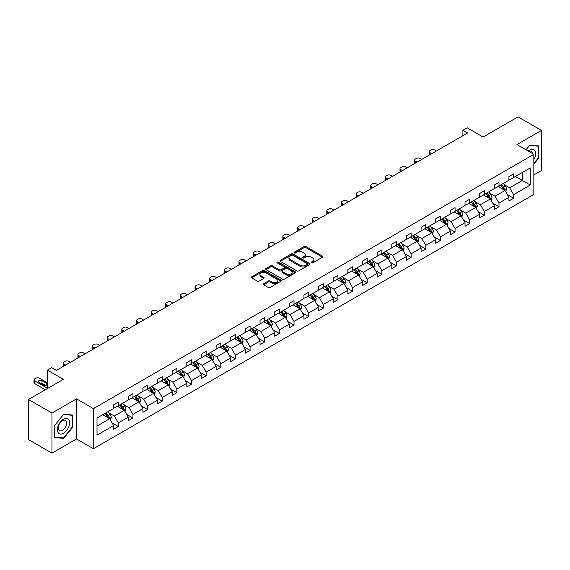<?xml version="1.0" encoding="UTF-8"?>
<svg xmlns="http://www.w3.org/2000/svg" width="570" height="570" viewBox="0 0 570 570"><rect width="100%" height="100%" fill="white"/><g stroke="black" fill="none" stroke-linecap="round" stroke-linejoin="round"><path stroke-width="0.85" d="M311.398 262.856A0.912 0.527 0 0 0 312.688 262.856L322.478 257.205A1.304 0.755 0 0 0 322.855 256.671A1.304 0.755 0 0 0 322.478 256.137L305.898 246.568A1.304 0.755 0 0 0 304.052 246.568L294.262 252.218A0.912 0.527 0 0 0 293.999 252.588A0.912 0.527 0 0 0 294.262 252.959A0.912 0.527 0 0 0 295.552 252.959L296.82 252.232A4.168 2.408 0 0 1 302.72 252.232L304.095 253.03A4.168 2.408 0 0 1 305.32 254.726A4.168 2.408 0 0 1 304.095 256.429L302.834 257.163A0.912 0.527 0 0 0 302.563 257.533A0.912 0.527 0 0 0 302.834 257.911A0.912 0.527 0 0 0 304.123 257.911L305.385 257.177A4.168 2.408 0 0 1 311.284 257.177L312.666 257.975A4.168 2.408 0 0 1 313.885 259.678A4.168 2.408 0 0 1 312.666 261.381L311.398 262.107A0.912 0.527 0 0 0 311.135 262.478A0.912 0.527 0 0 0 311.398 262.856L311.398 262.107M533.848 174.926L541.5 170.508L541.5 130.409L518.037 116.864L483.125 137.021L467.172 127.808L462.897 130.274L462.897 135.689M51.963 453.136L76.508 438.971L76.508 398.872L51.963 413.043L51.963 453.136L28.5 439.591L28.5 399.492L63.413 379.335L47.46 370.122L47.46 388.548M51.963 413.043L28.5 399.492M263.611 283.689A1.304 0.755 0 0 0 263.226 284.223A1.304 0.755 0 0 0 263.611 284.751L268.263 287.437A1.304 0.755 0 0 0 270.102 287.437L280.974 281.16A1.304 0.755 0 0 0 281.359 280.632A1.304 0.755 0 0 0 280.974 280.098L264.394 270.529A1.304 0.755 0 0 0 262.549 270.529L251.684 276.799A1.304 0.755 0 0 0 251.299 277.334A1.304 0.755 0 0 0 251.684 277.868L257.298 281.11A1.304 0.755 0 0 0 259.143 281.11L263.796 278.424A1.304 0.755 0 0 0 264.174 277.889A1.304 0.755 0 0 0 263.796 277.362L261.01 275.752A3.484 2.009 0 0 1 259.984 274.327A3.484 2.009 0 0 1 262.136 272.467A3.484 2.009 0 0 1 265.934 272.909L276.856 279.207A3.484 2.009 0 0 1 277.875 280.632A3.484 2.009 0 0 1 275.723 282.492A3.484 2.009 0 0 1 271.926 282.057L270.102 281.003A1.304 0.755 0 0 0 268.263 281.003L263.611 283.689L263.611 284.751L268.263 282.086L268.263 281.003M47.46 370.122L51.727 367.657L56.423 370.372L467.592 132.981L462.897 130.274M76.508 398.872L93.402 408.626L533.848 154.335L533.848 194.427L93.402 448.718L93.402 408.626M541.5 130.409L516.954 144.581L533.848 154.335M296.913 270.9A1.304 0.755 0 0 0 298.758 270.9L309.624 264.623A1.304 0.755 0 0 0 310.009 264.088A1.304 0.755 0 0 0 309.624 263.561L293.044 253.985A1.304 0.755 0 0 0 291.199 253.985L280.333 260.262A1.304 0.755 0 0 0 279.948 260.789A1.304 0.755 0 0 0 280.333 261.324L296.913 270.9M277.519 263.048A0.912 0.527 0 0 1 278.445 263.176L295.281 272.902L284.43 279.172A1.304 0.755 0 0 1 282.585 279.172L266.005 269.596L270.657 266.931L270.657 265.848L266.005 268.534A1.304 0.755 0 0 0 265.627 269.061A1.304 0.755 0 0 0 266.005 269.596L266.005 268.534M270.657 266.931A1.304 0.755 0 0 1 272.503 266.931L272.503 265.848A1.304 0.755 0 0 0 270.657 265.848M272.503 265.848L279.222 269.731A1.304 0.755 0 0 0 281.067 269.731L284.152 267.943A1.304 0.755 0 0 0 284.537 267.416A1.304 0.755 0 0 0 284.152 266.881L277.155 262.841A0.912 0.527 0 0 1 276.885 262.471A0.912 0.527 0 0 1 277.447 261.979A0.912 0.527 0 0 1 278.445 262.093L295.303 271.826A1.304 0.755 0 0 1 295.68 272.36A1.304 0.755 0 0 1 295.303 272.895L295.303 271.826M97.014 418.024L113.622 408.434L113.622 404.807L118.318 402.092L118.318 405.726L128.264 399.983L128.264 396.349L132.96 393.642L132.96 397.276L142.906 391.526L142.906 387.899L147.602 385.192L147.602 388.818L157.548 383.076L157.548 379.442L162.243 376.734L162.243 380.368L172.19 374.625L172.19 370.992L176.878 368.284L176.878 371.911L186.832 366.168L186.832 362.541L191.52 359.827L191.52 363.461L201.474 357.718L201.474 354.084L206.162 351.377L206.162 355.01L216.115 349.26L216.115 345.634L220.804 342.926L220.804 346.553L230.75 340.81L230.75 337.184L235.446 334.469L235.446 338.103L245.392 332.36L245.392 328.726L250.088 326.019L250.088 329.645L260.034 323.903L260.034 320.276L264.729 317.568L264.729 321.195L274.676 315.452L274.676 311.818L279.371 309.111L279.371 312.745L289.318 307.002L289.318 303.368L294.013 300.661L294.013 304.287L303.96 298.545L303.96 294.918L308.648 292.203L308.648 295.837L318.602 290.094L318.602 286.461L323.29 283.753L323.29 287.387L333.243 281.637L333.243 278.01L337.932 275.303L337.932 278.93L347.878 273.187L347.878 269.56L352.573 266.846L352.573 270.479L362.52 264.737L362.52 261.103L367.215 258.395L367.215 262.022L377.162 256.279L377.162 252.653L381.857 249.945L381.857 253.572L391.804 247.829L391.804 244.195L396.499 241.488L396.499 245.121L406.446 239.379L406.446 235.745L411.141 233.037L411.141 236.664L421.088 230.921L421.088 227.295L425.783 224.58L425.783 228.214L435.729 222.471L435.729 218.837L440.418 216.13L440.418 219.763L450.371 214.014L450.371 210.387L455.059 207.68L455.059 211.306L465.013 205.563L465.013 201.937L469.701 199.222L469.701 202.856L479.648 197.113L479.648 193.479L484.343 190.772L484.343 194.398L494.29 188.656L494.29 185.029L498.985 182.322L498.985 185.948L508.932 180.206L508.932 176.572L513.627 173.864L513.627 177.498L530.235 167.908L530.235 185.029L513.627 194.619L513.627 198.246L508.932 200.961L508.932 197.327L498.985 203.07L498.985 206.703L494.29 209.411L494.29 205.784L484.343 211.527L484.343 215.154L479.648 217.861L479.648 214.235L469.701 219.977L469.701 223.611L465.013 226.319L465.013 222.685L455.059 228.428L455.059 232.061L450.371 234.769L450.371 231.142L440.418 236.885L440.418 240.512L435.729 243.226L435.729 239.592L425.783 245.335L425.783 248.969L421.088 251.676L421.088 248.043L411.141 253.792L411.141 257.419L406.446 260.127L406.446 256.5L396.499 262.243L396.499 265.869L391.804 268.584L391.804 264.95L381.857 270.693L381.857 274.327L377.162 277.034L377.162 273.408L367.215 279.15L367.215 282.777L362.52 285.485L362.52 281.858L352.573 287.601L352.573 291.234L347.878 293.942L347.878 290.308L337.932 296.051L337.932 299.685L333.243 302.392L333.243 298.766L323.29 304.508L323.29 308.135L318.602 310.849L318.602 307.216L308.648 312.959L308.648 316.592L303.96 319.3L303.96 315.666L294.013 321.416L294.013 325.043L289.318 327.75L289.318 324.123L279.371 329.866L279.371 333.493L274.676 336.207L274.676 332.574L264.729 338.316L264.729 341.95L260.034 344.658L260.034 341.031L250.088 346.774L250.088 350.4L245.392 353.108L245.392 349.481L235.446 355.224L235.446 358.858L230.75 361.565L230.75 357.932L220.804 363.674L220.804 367.308L216.115 370.016L216.115 366.389L206.162 372.132L206.162 375.758L201.474 378.473L201.474 374.839L191.52 380.582L191.52 384.216L186.832 386.923L186.832 383.289L176.878 389.039L176.878 392.666L172.19 395.373L172.19 391.747L162.243 397.49L162.243 401.116L157.548 403.831L157.548 400.197L147.602 405.94L147.602 409.574L142.906 412.281L142.906 408.654L132.96 414.397L132.96 418.024L128.264 420.731L128.264 417.105L118.318 422.847L118.318 426.481L113.622 429.189L113.622 425.555L97.014 435.145L97.014 418.024M117.377 406.268L124.324 410.279L114.378 416.022L108.941 412.887M114.378 416.022L118.318 422.847M124.324 410.279L128.264 417.105M113.622 407.564L114.378 407.999L118.318 405.726M132.019 397.817L138.966 401.822L129.02 407.564L123.583 404.429M129.02 407.564L132.96 414.397M138.966 401.822L142.906 408.654M128.264 399.114L129.02 399.549L132.96 397.276M146.661 389.36L153.608 393.371L143.654 399.114L138.225 395.979M143.654 399.114L147.602 405.94M153.608 393.371L157.548 400.197M142.906 390.664L143.654 391.098L147.602 388.818M161.303 380.91L168.25 384.921L158.296 390.664L152.867 387.529M158.296 390.664L162.243 397.49M168.25 384.921L172.19 391.747M157.548 382.206L158.296 382.641L162.243 380.368M175.945 372.452L182.885 376.464L172.938 382.206L167.509 379.071M172.938 382.206L176.878 389.039M182.885 376.464L186.832 383.289M172.19 373.756L172.938 374.191L176.878 371.911M190.587 364.002L197.526 368.013L187.58 373.756L182.151 370.621M187.58 373.756L191.52 380.582M197.526 368.013L201.474 374.839M186.832 365.306L187.58 365.733L191.52 363.461M205.221 355.552L212.168 359.556L202.222 365.306L196.792 362.164M202.222 365.306L206.162 372.132M212.168 359.556L216.115 366.389M201.474 356.849L202.222 357.283L206.162 355.01M219.863 347.094L226.81 351.106L216.864 356.849L211.427 353.714M216.864 356.849L220.804 363.674M226.81 351.106L230.75 357.932M216.115 348.398L216.864 348.833L220.804 346.553M234.505 338.644L241.452 342.656L231.506 348.398L226.069 345.263M231.506 348.398L235.446 355.224M241.452 342.656L245.392 349.481M230.75 339.941L231.506 340.376L235.446 338.103M249.147 330.194L256.094 334.198L246.147 339.941L240.711 336.806M246.147 339.941L250.088 346.774M256.094 334.198L260.034 341.031M245.392 331.491L246.147 331.925L250.088 329.645M263.789 321.737L270.736 325.748L260.789 331.491L255.353 328.356M260.789 331.491L264.729 338.316M270.736 325.748L274.676 332.574M260.034 323.04L260.789 323.475L264.729 321.195M278.431 313.286L285.378 317.298L275.424 323.04L269.995 319.905M275.424 323.04L279.371 329.866M285.378 317.298L289.318 324.123M274.676 314.583L275.424 315.018L279.371 312.745M293.073 304.829L300.019 308.84L290.066 314.583L284.637 311.448M290.066 314.583L294.013 321.416M300.019 308.84L303.96 315.666M289.318 306.133L290.066 306.567L294.013 304.287M307.714 296.379L314.654 300.39L304.708 306.133L299.279 302.998M304.708 306.133L308.648 312.959M314.654 300.39L318.602 307.216M303.96 297.683L304.708 298.11L308.648 295.837M322.356 287.928L329.296 291.933L319.35 297.683L313.92 294.54M319.35 297.683L323.29 304.508M329.296 291.933L333.243 298.766M318.602 289.225L319.35 289.66L323.29 287.387M336.991 279.471L343.938 283.482L333.992 289.225L328.562 286.09M333.992 289.225L337.932 296.051M343.938 283.482L347.878 290.308M333.243 280.775L333.992 281.209L337.932 278.93M351.633 271.021L358.58 275.032L348.633 280.775L343.197 277.64M348.633 280.775L352.573 287.601M358.58 275.032L362.52 281.858M347.878 272.317L348.633 272.752L352.573 270.479M366.275 262.57L373.222 266.575L363.275 272.317L357.839 269.183M363.275 272.317L367.215 279.15M373.222 266.575L377.162 273.408M362.52 263.867L363.275 264.302L367.215 262.022M380.917 254.113L387.864 258.125L377.917 263.867L372.481 260.732M377.917 263.867L381.857 270.693M387.864 258.125L391.804 264.95M377.162 255.417L377.917 255.852L381.857 253.572M395.559 245.663L402.505 249.674L392.552 255.417L387.123 252.282M392.552 255.417L396.499 262.243M402.505 249.674L406.446 256.5M391.804 246.96L392.552 247.394L396.499 245.121M410.201 237.206L417.147 241.217L407.194 246.96L401.764 243.825M407.194 246.96L411.141 253.792M417.147 241.217L421.088 248.043M406.446 238.509L407.194 238.944L411.141 236.664M424.842 228.755L431.789 232.767L421.836 238.509L416.406 235.374M421.836 238.509L425.783 245.335M431.789 232.767L435.729 239.592M421.088 230.059L421.836 230.487L425.783 228.214M439.484 220.305L446.424 224.309L436.478 230.059L431.048 226.917M436.478 230.059L440.418 236.885M446.424 224.309L450.371 231.142M435.729 221.602L436.478 222.036L440.418 219.763M454.126 211.848L461.066 215.859L451.119 221.602L445.69 218.467M451.119 221.602L455.059 228.428M461.066 215.859L465.013 222.685M450.371 213.152L451.119 213.586L455.059 211.306M468.761 203.397L475.708 207.409L465.761 213.152L460.332 210.017M465.761 213.152L469.701 219.977M475.708 207.409L479.648 214.235M465.013 204.694L465.761 205.129L469.701 202.856M483.403 194.947L490.35 198.951L480.403 204.694L474.967 201.559M480.403 204.694L484.343 211.527M490.35 198.951L494.29 205.784M479.648 196.244L480.403 196.679L484.343 194.398M498.045 186.49L504.992 190.501L495.045 196.244L489.609 193.109M495.045 196.244L498.985 203.07M504.992 190.501L508.932 197.327M494.29 187.794L495.045 188.221L498.985 185.948M515.408 176.465L522.355 180.476L509.687 187.794L504.251 184.652M509.687 187.794L513.627 194.619M530.235 185.029L522.355 180.476L522.355 172.453L530.235 167.908M76.508 438.971L93.402 448.718M508.932 179.336L509.687 179.771L513.627 177.498M97.014 426.047L109.682 418.729L102.735 414.718M109.682 418.729L113.622 425.555M507.386 194.648L513.627 198.246M492.744 203.098L498.985 206.703M478.102 211.548L484.343 215.154M463.46 220.006L469.701 223.611M448.818 228.456L455.059 232.061M434.176 236.913L440.418 240.512M419.541 245.364L425.783 248.969M404.899 253.814L411.141 257.419M390.258 262.271L396.499 265.869M375.616 270.721L381.857 274.327M360.974 279.172L367.215 282.777M346.332 287.629L352.573 291.234M331.69 296.079L337.932 299.685M317.048 304.537L323.29 308.135M302.406 312.987L308.648 316.592M287.772 321.437L294.013 325.043M273.13 329.895L279.371 333.493M258.488 338.345L264.729 341.95M243.846 346.802L250.088 350.4M229.204 355.253L235.446 358.858M214.562 363.703L220.804 367.308M199.92 372.16L206.162 375.758M185.279 380.61L191.52 384.216M170.644 389.061L176.878 392.666M156.002 397.518L162.243 401.116M141.36 405.968L147.602 409.574M126.718 414.426L132.96 418.024M112.076 422.876L118.318 426.481M533.848 164.224L538.828 158.04L538.828 145.963L529.765 145.158L526.024 149.81M72.753 427.122L72.753 415.046L63.698 414.24L54.635 425.505L54.635 437.582L63.698 438.394L72.753 427.122L72.283 426.852M311.762 262.984L312.666 262.464A4.168 2.408 0 0 0 313.885 260.761L313.885 259.678M305.32 254.726L305.32 255.816A4.168 2.408 0 0 1 304.095 257.512L303.197 258.039M322.456 257.213L305.898 247.651A1.304 0.755 0 0 0 304.052 247.651L294.626 253.087M309.624 263.561L309.624 264.623L293.044 255.068A1.304 0.755 0 0 0 291.199 255.068L280.347 261.338M307.323 264.466A0.912 0.527 0 0 0 307.586 264.088A0.912 0.527 0 0 0 307.323 263.718L292.766 255.317A0.912 0.527 0 0 0 291.477 255.317L290.144 256.087A4.168 2.408 0 0 0 288.919 257.79A4.168 2.408 0 0 0 290.144 259.493L300.091 265.235A4.168 2.408 0 0 0 305.99 265.235L307.323 264.466L307.323 265.549A0.912 0.527 0 0 0 307.586 265.171L307.586 264.088M288.919 257.79L288.919 258.873A4.168 2.408 0 0 0 290.144 260.576L290.144 259.493M307.323 265.549L305.99 266.318A4.168 2.408 0 0 1 300.091 266.318L290.144 260.576M272.503 266.931L279.222 270.814A1.304 0.755 0 0 0 281.067 270.814L284.152 269.033A1.304 0.755 0 0 0 284.537 268.498L284.537 267.416M286.204 273.757A3.484 2.009 0 0 0 290.002 274.191A3.484 2.009 0 0 0 292.154 272.332A3.484 2.009 0 0 0 291.135 270.914L287.287 268.691A1.304 0.755 0 0 0 285.442 268.691L282.357 270.472A1.304 0.755 0 0 0 281.979 271.007A1.304 0.755 0 0 0 282.357 271.534L286.204 273.757L286.204 274.84A3.484 2.009 0 0 0 290.002 275.274A3.484 2.009 0 0 0 292.154 273.415L292.154 272.332M281.979 271.007L281.979 272.089A1.304 0.755 0 0 0 282.357 272.617L282.357 271.534M286.204 274.84L282.357 272.617M277.875 280.632L277.875 281.715A3.484 2.009 0 0 1 275.723 283.575A3.484 2.009 0 0 1 271.926 283.14L270.102 282.086A1.304 0.755 0 0 0 268.263 282.086M259.984 274.327L259.984 275.41A3.484 2.009 0 0 0 261.01 276.835L261.01 275.752M263.775 278.431L261.01 276.835M280.96 281.174L264.394 271.612A1.304 0.755 0 0 0 262.549 271.612L251.698 277.875L251.684 276.799M538.358 157.769L538.828 158.04M62.736 437.838L63.698 438.394M505.704 191.734L506.566 189.24A3.52 2.031 -120 0 0 505.447 186.248L503.339 183.433M431.739 153.679L430.079 152.724A2.658 1.532 -0 0 1 429.303 151.641A2.658 1.532 -0 0 1 430.079 150.558L431.02 150.01A2.658 1.532 -0 0 1 434.768 150.01L436.435 150.972M499.562 187.366L498.643 186.148M429.524 154.962A2.658 1.532 180 0 1 429.303 154.349L429.303 151.641M504.471 190.202L504.671 189.397A3.52 2.031 -120 0 0 503.659 187.281L501.557 184.466M500.674 184.972L502.989 188.071A1.788 1.033 60 0 1 503.317 188.613L504.671 189.397M500.432 185.115L502.533 187.929A3.52 2.031 60 0 1 503.41 189.589M491.062 200.191L491.924 197.697A3.52 2.031 -120 0 0 490.806 194.698L488.697 191.891M417.098 162.137L415.437 161.175A2.658 1.532 -0 0 1 414.661 160.092A2.658 1.532 -0 0 1 415.437 159.009L416.378 158.467A2.658 1.532 -0 0 1 420.133 158.467L421.793 159.422M484.92 195.816L484.001 194.598M414.882 163.412A2.658 1.532 180 0 1 414.661 162.799L414.661 160.092M489.83 198.652L490.029 197.847A3.52 2.031 -120 0 0 489.024 195.731L486.915 192.917M486.032 193.43L488.355 196.522A1.788 1.033 60 0 1 488.675 197.063L490.029 197.847M485.79 193.565L487.892 196.379A3.52 2.031 60 0 1 488.768 198.039M476.42 208.641L477.282 206.148A3.52 2.031 -120 0 0 476.164 203.155L474.055 200.341M402.456 170.587L400.796 169.625A2.658 1.532 -0 0 1 400.019 168.542A2.658 1.532 -0 0 1 400.796 167.459L401.736 166.917A2.658 1.532 -0 0 1 405.491 166.917L407.151 167.879M470.279 204.267L469.367 203.048M400.24 171.869A2.658 1.532 180 0 1 400.019 171.257L400.019 168.542M475.188 207.11L475.387 206.297A3.52 2.031 -120 0 0 474.382 204.181L472.274 201.374M471.39 201.88L473.713 204.972A1.788 1.033 60 0 1 474.033 205.521L475.387 206.297M471.148 202.022L473.257 204.837A3.52 2.031 60 0 1 474.133 206.497M533.848 159.686A8.628 4.98 120 0 0 534.867 157.591A8.628 4.98 120 0 0 534.482 150.095A8.628 4.98 120 0 0 528.191 151.064M532.629 153.622A5.907 3.413 120 0 0 531.425 151.364A5.907 3.413 120 0 0 528.867 151.449M526.046 149.825L529.58 145.421L538.358 146.205L538.358 157.904L533.848 163.512M537.774 145.87L538.358 146.205M68.792 426.681A8.628 4.98 120 0 0 66.555 418.344A8.628 4.98 120 0 0 58.226 425.733A8.628 4.98 120 0 0 60.456 434.069A8.628 4.98 120 0 0 68.792 426.681M66.013 425.89A5.907 3.413 120 0 0 65.35 420.453A5.907 3.413 120 0 0 58.781 425.241A5.907 3.413 120 0 0 59.444 430.678A5.907 3.413 120 0 0 66.013 425.89M54.734 437.126L54.734 425.427L63.505 414.504L72.283 415.288L72.283 426.994L63.505 437.91L54.635 437.069M71.699 414.953L72.283 415.288M461.778 217.092L462.648 214.605A3.52 2.031 -120 0 0 461.522 211.605L459.413 208.791M387.814 179.037L386.154 178.082A2.658 1.532 -0 0 1 385.377 176.999A2.658 1.532 -0 0 1 386.154 175.916L387.094 175.375A2.658 1.532 -0 0 1 390.849 175.375L392.509 176.329M455.637 212.724L454.725 211.506M385.598 180.32A2.658 1.532 180 0 1 385.377 179.707L385.377 176.999M460.546 215.56L460.745 214.755A3.52 2.031 -120 0 0 459.741 212.638L457.632 209.824M456.748 210.33L459.071 213.429A1.788 1.033 60 0 1 459.392 213.971L460.745 214.755M456.506 210.472L458.615 213.287A3.52 2.031 60 0 1 459.491 214.947M447.144 225.549L448.006 223.055A3.52 2.031 -120 0 0 446.88 220.063L444.771 217.248M373.172 187.494L371.512 186.533A2.658 1.532 -0 0 1 370.735 185.45A2.658 1.532 -0 0 1 371.512 184.367L372.452 183.825A2.658 1.532 -0 0 1 376.207 183.825L377.867 184.787M440.995 221.174L440.083 219.956M370.956 188.77A2.658 1.532 180 0 1 370.735 188.157L370.735 185.45M445.911 224.01L446.103 223.205A3.52 2.031 -120 0 0 445.099 221.089L442.99 218.274M442.106 218.787L444.429 221.88A1.788 1.033 60 0 1 444.757 222.428L446.103 223.205M441.864 218.93L443.973 221.737A3.52 2.031 60 0 1 444.849 223.397M432.502 233.999L433.364 231.506A3.52 2.031 -120 0 0 432.238 228.513L430.136 225.699M358.53 195.945L356.87 194.99A2.658 1.532 -0 0 1 356.093 193.907A2.658 1.532 -0 0 1 356.87 192.817L357.81 192.275A2.658 1.532 -0 0 1 361.565 192.275L363.225 193.237M426.353 229.632L425.441 228.406M356.314 197.227A2.658 1.532 180 0 1 356.093 196.614L356.093 193.907M431.269 232.467L431.462 231.655A3.52 2.031 -120 0 0 430.457 229.539L428.348 226.732M427.472 227.238L429.787 230.337A1.788 1.033 60 0 1 430.115 230.879L431.462 231.655M427.222 227.38L429.331 230.195A3.52 2.031 60 0 1 430.207 231.855M417.86 242.457L418.722 239.963A3.52 2.031 -120 0 0 417.596 236.963L415.494 234.156M343.895 204.402L342.228 203.44A2.658 1.532 -0 0 1 341.451 202.357A2.658 1.532 -0 0 1 342.228 201.274L343.168 200.733A2.658 1.532 -0 0 1 346.923 200.733L348.584 201.687M411.711 238.082L410.799 236.864M341.672 205.677A2.658 1.532 180 0 1 341.451 205.065L341.451 202.357M416.627 240.918L416.82 240.113A3.52 2.031 -120 0 0 415.815 237.996L413.706 235.182M412.83 235.688L415.145 238.787A1.788 1.033 60 0 1 415.473 239.329L416.82 240.113M412.58 235.83L414.689 238.645A3.52 2.031 60 0 1 415.566 240.305M403.218 250.907L404.08 248.413A3.52 2.031 -120 0 0 402.954 245.421L400.853 242.606M329.253 212.852L327.593 211.89A2.658 1.532 -0 0 1 326.81 210.807A2.658 1.532 -0 0 1 327.593 209.724L328.527 209.183A2.658 1.532 -0 0 1 332.281 209.183L333.942 210.145M397.069 246.532L396.157 245.314M327.038 214.135A2.658 1.532 180 0 1 326.81 213.522L326.81 210.807M401.985 249.368L402.185 248.563A3.52 2.031 -120 0 0 401.173 246.447L399.064 243.632M398.188 244.145L400.503 247.238A1.788 1.033 60 0 1 400.831 247.786L402.185 248.563M397.938 244.288L400.047 247.095A3.52 2.031 60 0 1 400.924 248.762M388.576 259.357L389.438 256.863A3.52 2.031 -120 0 0 388.32 253.871L386.211 251.057M314.612 221.303L312.951 220.348A2.658 1.532 -0 0 1 312.175 219.265A2.658 1.532 -0 0 1 312.951 218.182L313.885 217.64A2.658 1.532 -0 0 1 317.64 217.64L319.3 218.595M382.427 254.989L381.515 253.771M312.396 222.585A2.658 1.532 180 0 1 312.175 221.972L312.175 219.265M387.344 257.825L387.543 257.02A3.52 2.031 -120 0 0 386.531 254.904L384.429 252.09M383.546 252.595L385.861 255.695A1.788 1.033 60 0 1 386.189 256.236L387.543 257.02M383.304 252.738L385.405 255.552A3.52 2.031 60 0 1 386.282 257.213M373.934 267.815L374.796 265.321A3.52 2.031 -120 0 0 373.678 262.321L371.569 259.514M299.97 229.76L298.31 228.798A2.658 1.532 -0 0 1 297.533 227.715A2.658 1.532 -0 0 1 298.31 226.632L299.25 226.09A2.658 1.532 -0 0 1 302.998 226.09L304.665 227.045M367.793 263.44L366.873 262.221M297.754 231.035A2.658 1.532 180 0 1 297.533 230.422L297.533 227.715M372.702 266.276L372.901 265.47A3.52 2.031 -120 0 0 371.889 263.354L369.788 260.54M368.904 261.053L371.22 264.145A1.788 1.033 60 0 1 371.547 264.687L372.901 265.47M368.662 261.188L370.764 264.003A3.52 2.031 60 0 1 371.64 265.663M359.292 276.265L360.155 273.771A3.52 2.031 -120 0 0 359.036 270.779L356.927 267.964M285.328 238.21L283.668 237.255A2.658 1.532 -0 0 1 282.891 236.165A2.658 1.532 -0 0 1 283.668 235.082L284.608 234.541A2.658 1.532 -0 0 1 288.363 234.541L290.023 235.503M353.151 271.897L352.232 270.672M283.112 239.493A2.658 1.532 180 0 1 282.891 238.88L282.891 236.165M358.06 274.733L358.259 273.921A3.52 2.031 -120 0 0 357.255 271.805L355.146 268.997M354.262 269.503L356.585 272.595A1.788 1.033 60 0 1 356.906 273.144L358.259 273.921M354.02 269.646L356.122 272.46A3.52 2.031 60 0 1 356.998 274.12M344.651 284.715L345.513 282.228A3.52 2.031 -120 0 0 344.394 279.229L342.285 276.414M270.686 246.66L269.026 245.706A2.658 1.532 -0 0 1 268.249 244.623A2.658 1.532 -0 0 1 269.026 243.54L269.966 242.998A2.658 1.532 -0 0 1 273.721 242.998L275.381 243.953M338.509 280.347L337.597 279.129M268.47 247.943A2.658 1.532 180 0 1 268.249 247.33L268.249 244.623M343.418 283.183L343.617 282.378A3.52 2.031 -120 0 0 342.613 280.262L340.504 277.447M339.62 277.953L341.943 281.053A1.788 1.033 60 0 1 342.264 281.594L343.617 282.378M339.378 278.096L341.487 280.91A3.52 2.031 60 0 1 342.363 282.57M330.009 293.172L330.878 290.679A3.52 2.031 -120 0 0 329.752 287.686L327.643 284.872M256.044 255.118L254.384 254.156A2.658 1.532 -0 0 1 253.607 253.073A2.658 1.532 -0 0 1 254.384 251.99L255.324 251.448A2.658 1.532 -0 0 1 259.079 251.448L260.739 252.41M323.867 288.798L322.955 287.579M253.828 256.393A2.658 1.532 180 0 1 253.607 255.78L253.607 253.073M328.776 291.633L328.976 290.828A3.52 2.031 -120 0 0 327.971 288.712L325.862 285.898M324.978 286.411L327.301 289.503A1.788 1.033 60 0 1 327.629 290.052L328.976 290.828M324.736 286.553L326.845 289.361A3.52 2.031 60 0 1 327.721 291.021M315.374 301.623L316.236 299.129A3.52 2.031 -120 0 0 315.11 296.136L313.001 293.322M241.402 263.568L239.742 262.613A2.658 1.532 -0 0 1 238.965 261.53A2.658 1.532 -0 0 1 239.742 260.44L240.683 259.899A2.658 1.532 -0 0 1 244.437 259.899L246.097 260.861M309.225 297.255L308.313 296.03M239.186 264.851A2.658 1.532 180 0 1 238.965 264.238L238.965 261.53M314.141 300.091L314.334 299.279A3.52 2.031 -120 0 0 313.329 297.162L311.22 294.355M310.337 294.861L312.659 297.96A1.788 1.033 60 0 1 312.987 298.502L314.334 299.279M310.094 295.004L312.203 297.818A3.52 2.031 60 0 1 313.08 299.478M300.732 310.08L301.594 307.586A3.52 2.031 -120 0 0 300.468 304.587L298.367 301.779M226.767 272.025L225.1 271.064A2.658 1.532 -0 0 1 224.323 269.981A2.658 1.532 -0 0 1 225.1 268.897L226.041 268.356A2.658 1.532 -0 0 1 229.796 268.356L231.456 269.311M294.583 305.705L293.671 304.487M224.544 273.301A2.658 1.532 180 0 1 224.323 272.688L224.323 269.981M299.499 308.541L299.692 307.736A3.52 2.031 -120 0 0 298.687 305.62L296.578 302.805M295.702 303.311L298.017 306.411A1.788 1.033 60 0 1 298.345 306.952L299.692 307.736M295.452 303.454L297.561 306.268A3.52 2.031 60 0 1 298.438 307.928M286.09 318.53L286.952 316.036A3.52 2.031 -120 0 0 285.827 313.044L283.725 310.23M212.126 280.476L210.465 279.514A2.658 1.532 -0 0 1 209.682 278.431A2.658 1.532 -0 0 1 210.465 277.348L211.399 276.806A2.658 1.532 -0 0 1 215.154 276.806L216.814 277.768M279.941 314.156L279.029 312.937M209.91 281.758A2.658 1.532 180 0 1 209.682 281.145L209.682 278.431M284.858 316.991L285.05 316.186A3.52 2.031 -120 0 0 284.045 314.07L281.936 311.256M281.06 311.769L283.376 314.861A1.788 1.033 60 0 1 283.703 315.41L285.05 316.186M280.81 311.911L282.919 314.726A3.52 2.031 60 0 1 283.796 316.386M271.448 326.981L272.31 324.487A3.52 2.031 -120 0 0 271.192 321.494L269.083 318.68M197.484 288.926L195.823 287.971A2.658 1.532 -0 0 1 195.047 286.888A2.658 1.532 -0 0 1 195.823 285.805L196.757 285.264A2.658 1.532 -0 0 1 200.512 285.264L202.172 286.218M265.299 322.613L264.387 321.394M195.268 290.208A2.658 1.532 180 0 1 195.047 289.596L195.047 286.888M270.216 325.449L270.415 324.644A3.52 2.031 -120 0 0 269.403 322.527L267.294 319.713M266.418 320.219L268.734 323.318A1.788 1.033 60 0 1 269.061 323.86L270.415 324.644M266.169 320.361L268.278 323.176A3.52 2.031 60 0 1 269.154 324.836M256.806 335.438L257.668 332.944A3.52 2.031 -120 0 0 256.55 329.952L254.441 327.137M182.842 297.383L181.182 296.421A2.658 1.532 -0 0 1 180.405 295.338A2.658 1.532 -0 0 1 181.182 294.255L182.115 293.714A2.658 1.532 -0 0 1 185.87 293.714L187.53 294.669M250.665 331.063L249.745 329.845M180.626 298.659A2.658 1.532 180 0 1 180.405 298.046L180.405 295.338M255.574 333.899L255.773 333.094A3.52 2.031 -120 0 0 254.762 330.978L252.66 328.163M251.776 328.676L254.092 331.769A1.788 1.033 60 0 1 254.419 332.31L255.773 333.094M251.534 328.812L253.636 331.626A3.52 2.031 60 0 1 254.512 333.286M242.165 343.888L243.027 341.394A3.52 2.031 -120 0 0 241.908 338.402L239.799 335.588M168.2 305.834L166.54 304.879A2.658 1.532 -0 0 1 165.763 303.789A2.658 1.532 -0 0 1 166.54 302.706L167.48 302.164A2.658 1.532 -0 0 1 171.228 302.164L172.895 303.126M236.023 339.52L235.104 338.295M165.984 307.116A2.658 1.532 180 0 1 165.763 306.503L165.763 303.789M240.932 342.356L241.131 341.544A3.52 2.031 -120 0 0 240.12 339.428L238.018 336.621M237.134 337.127L239.457 340.219A1.788 1.033 60 0 1 239.778 340.767L241.131 341.544M236.892 337.269L238.994 340.083A3.52 2.031 60 0 1 239.87 341.743M227.523 352.338L228.385 349.852A3.52 2.031 -120 0 0 227.266 346.852L225.157 344.038M153.558 314.284L151.898 313.329A2.658 1.532 -0 0 1 151.121 312.246A2.658 1.532 -0 0 1 151.898 311.163L152.838 310.621A2.658 1.532 -0 0 1 156.593 310.621L158.253 311.576M221.381 347.971L220.469 346.752M151.342 315.566A2.658 1.532 180 0 1 151.121 314.954L151.121 312.246M226.29 350.807L226.489 350.001A3.52 2.031 -120 0 0 225.485 347.885L223.376 345.071M222.492 345.577L224.815 348.676A1.788 1.033 60 0 1 225.136 349.218L226.489 350.001M222.25 345.719L224.359 348.534A3.52 2.031 60 0 1 225.236 350.194M212.881 360.796L213.743 358.302A3.52 2.031 -120 0 0 212.624 355.31L210.515 352.495M138.916 322.741L137.256 321.779A2.658 1.532 -0 0 1 136.479 320.696A2.658 1.532 -0 0 1 137.256 319.613L138.197 319.072A2.658 1.532 -0 0 1 141.951 319.072L143.612 320.034M206.739 356.421L205.827 355.203M136.7 324.017A2.658 1.532 180 0 1 136.479 323.404L136.479 320.696M211.648 359.257L211.848 358.452A3.52 2.031 -120 0 0 210.843 356.336L208.734 353.521M207.851 354.034L210.173 357.126A1.788 1.033 60 0 1 210.494 357.675L211.848 358.452M207.608 354.177L209.717 356.984A3.52 2.031 60 0 1 210.594 358.651M198.239 369.246L199.108 366.752A3.52 2.031 -120 0 0 197.982 363.76L195.873 360.945M124.274 331.191L122.614 330.237A2.658 1.532 -0 0 1 121.838 329.154A2.658 1.532 -0 0 1 122.614 328.064L123.555 327.522A2.658 1.532 -0 0 1 127.31 327.522L128.97 328.484M192.097 364.878L191.185 363.653M122.058 332.474A2.658 1.532 180 0 1 121.838 331.861L121.838 329.154M197.006 367.714L197.206 366.902A3.52 2.031 -120 0 0 196.201 364.793L194.092 361.979M193.209 362.484L195.531 365.584A1.788 1.033 60 0 1 195.859 366.125L197.206 366.902M192.966 362.627L195.075 365.441A3.52 2.031 60 0 1 195.952 367.101M183.604 377.703L184.466 375.21A3.52 2.031 -120 0 0 183.34 372.21L181.232 369.403M109.632 339.649L107.972 338.687A2.658 1.532 -0 0 1 107.196 337.604A2.658 1.532 -0 0 1 107.972 336.521L108.913 335.979A2.658 1.532 -0 0 1 112.668 335.979L114.328 336.934M177.455 373.329L176.543 372.11M107.416 340.924A2.658 1.532 180 0 1 107.196 340.311L107.196 337.604M182.371 376.164L182.564 375.359A3.52 2.031 -120 0 0 181.559 373.243L179.45 370.429M178.574 370.942L180.889 374.034A1.788 1.033 60 0 1 181.217 374.576L182.564 375.359M178.325 371.077L180.434 373.892A3.52 2.031 60 0 1 181.31 375.552M168.962 386.154L169.824 383.66A3.52 2.031 -120 0 0 168.699 380.667L166.597 377.853M94.998 348.099L93.33 347.137A2.658 1.532 -0 0 1 92.554 346.054A2.658 1.532 -0 0 1 93.33 344.971L94.271 344.43A2.658 1.532 -0 0 1 98.026 344.43L99.686 345.392M162.813 381.779L161.901 380.56M92.775 349.382A2.658 1.532 180 0 1 92.554 348.769L92.554 346.054M167.73 384.622L167.922 383.809A3.52 2.031 -120 0 0 166.917 381.693L164.808 378.879M163.932 379.392L166.248 382.484A1.788 1.033 60 0 1 166.575 383.033L167.922 383.809M163.683 379.534L165.792 382.349A3.52 2.031 60 0 1 166.668 384.009M154.32 394.604L155.183 392.117A3.52 2.031 -120 0 0 154.057 389.118L151.955 386.303M80.356 356.549L78.696 355.594A2.658 1.532 -0 0 1 77.912 354.512A2.658 1.532 -0 0 1 78.696 353.429L79.629 352.887A2.658 1.532 -0 0 1 83.384 352.887L85.044 353.842M148.172 390.236L147.26 389.018M78.14 357.832A2.658 1.532 180 0 1 77.912 357.219L77.912 354.512M153.088 393.072L153.28 392.267A3.52 2.031 -120 0 0 152.275 390.151L150.166 387.336M149.29 387.842L151.606 390.942A1.788 1.033 60 0 1 151.934 391.483L153.28 392.267M149.041 387.985L151.15 390.799A3.52 2.031 60 0 1 152.026 392.459M139.678 403.061L140.541 400.568A3.52 2.031 -120 0 0 139.422 397.575L137.313 394.761M65.714 365.007L64.054 364.045A2.658 1.532 -0 0 1 63.277 362.962A2.658 1.532 -0 0 1 64.054 361.879L64.987 361.337A2.658 1.532 -0 0 1 68.742 361.337L70.402 362.292M133.53 398.686L132.618 397.468M63.498 366.282A2.658 1.532 180 0 1 63.277 365.669L63.277 362.962M138.446 401.522L138.645 400.717A3.52 2.031 -120 0 0 137.634 398.601L135.532 395.787M134.648 396.3L136.964 399.392A1.788 1.033 60 0 1 137.292 399.941L138.645 400.717M134.399 396.435L136.508 399.249A3.52 2.031 60 0 1 137.384 400.909M125.037 411.511L125.899 409.018A3.52 2.031 -120 0 0 124.78 406.025L122.671 403.211M118.895 407.144L117.976 405.918M123.804 409.98L124.004 409.167A3.52 2.031 -120 0 0 122.992 407.051L120.89 404.244M120.006 404.75L122.322 407.842A1.788 1.033 60 0 1 122.65 408.391L124.004 409.167M119.764 404.892L121.866 407.707A3.52 2.031 60 0 1 122.742 409.367M110.395 419.962L111.257 417.475A3.52 2.031 -120 0 0 110.138 414.476L108.029 411.661M47.46 388.277L34.77 380.952A2.658 1.532 -0 0 1 33.993 379.869A2.658 1.532 -0 0 1 34.77 378.786L35.71 378.245A2.658 1.532 -0 0 1 39.465 378.245L47.46 382.862M104.253 415.594L103.334 414.376M45.343 389.766L34.77 383.66A2.658 1.532 180 0 1 33.993 382.577L33.993 379.869M45.393 385.356L41.995 383.389A2.123 1.226 -0 0 0 40.099 383.054M109.162 418.43L109.362 417.625A3.52 2.031 -120 0 0 108.357 415.509L106.248 412.694M105.365 413.2L107.687 416.299A1.788 1.033 60 0 1 108.008 416.841L109.362 417.625M105.122 413.343L107.224 416.157A3.52 2.031 60 0 1 108.1 417.817M38.995 382.413L43.498 385.014A2.123 1.226 -0 0 0 45.814 385.284A2.123 1.226 -0 0 0 47.125 384.151A2.123 1.226 -0 0 0 46.498 383.282L41.995 380.682A2.123 1.226 -0 0 0 39.679 380.418A2.123 1.226 -0 0 0 38.368 381.551A2.123 1.226 -0 0 0 38.995 382.413M312.666 262.464L312.666 261.381M302.834 257.911L302.834 257.163M304.095 257.512L304.095 256.429M294.262 252.959L294.262 252.218M304.052 247.651L304.052 246.568M305.898 247.651L305.898 246.568M322.478 257.205L322.478 256.137M280.333 261.324L280.333 260.262M291.199 255.068L291.199 253.985M293.044 255.068L293.044 253.985M300.091 266.318L300.091 265.235M305.99 266.318L305.99 265.235M279.222 270.814L279.222 269.731M281.067 270.814L281.067 269.731M284.152 269.033L284.152 267.943M278.445 263.176L278.445 262.093M270.102 282.086L270.102 281.003M271.926 283.14L271.926 282.057M263.796 278.424L263.796 277.362M262.549 271.612L262.549 270.529M264.394 271.612L264.394 270.529M280.974 281.16L280.974 280.098M430.079 152.724L430.079 154.641M504.735 190.352L506.545 189.311M503.659 187.281L505.447 186.248M501.536 188.506L502.533 187.929M415.437 161.175L415.437 163.091M490.1 198.809L491.903 197.762M489.024 195.731L490.806 194.698M486.894 196.956L487.892 196.379M400.796 169.625L400.796 171.549M475.458 207.259L477.261 206.219M474.382 204.181L476.164 203.155M472.252 205.414L473.257 204.837M386.154 178.082L386.154 179.999M460.817 215.716L462.619 214.669M459.741 212.638L461.522 211.605M457.61 213.864L458.615 213.287M371.512 186.533L371.512 188.449M446.175 224.167L447.977 223.127M445.099 221.089L446.88 220.063M442.968 222.314L443.973 221.737M356.87 194.99L356.87 196.907M431.533 232.617L433.343 231.577M430.457 229.539L432.238 228.513M428.334 230.772L429.331 230.195M342.228 203.44L342.228 205.357M416.891 241.074L418.701 240.027M415.815 237.996L417.596 236.963M413.692 239.222L414.689 238.645M327.593 211.89L327.593 213.814M402.249 249.525L404.059 248.484M401.173 246.447L402.954 245.421M399.05 247.679L400.047 247.095M312.951 220.348L312.951 222.264M387.607 257.975L389.417 256.935M386.531 254.904L388.32 253.871M384.408 256.13L385.405 255.552M298.31 228.798L298.31 230.715M372.965 266.432L374.775 265.385M371.889 263.354L373.678 262.321M369.766 264.58L370.764 264.003M283.668 237.255L283.668 239.172M358.331 274.882L360.133 273.842M357.255 271.805L359.036 270.779M355.124 273.037L356.122 272.46M269.026 245.706L269.026 247.622M343.689 283.34L345.491 282.293M342.613 280.262L344.394 279.229M340.482 281.487L341.487 280.91M254.384 254.156L254.384 256.072M329.047 291.79L330.849 290.75M327.971 288.712L329.752 287.686M325.841 289.938L326.845 289.361M239.742 262.613L239.742 264.53M314.405 300.24L316.208 299.2M313.329 297.162L315.11 296.136M311.199 298.395L312.203 297.818M225.1 271.064L225.1 272.98M299.763 308.698L301.573 307.65M298.687 305.62L300.468 304.587M296.564 306.845L297.561 306.268M210.465 279.514L210.465 281.438M285.121 317.148L286.931 316.108M284.045 314.07L285.827 313.044M281.922 315.303L282.919 314.726M195.823 287.971L195.823 289.888M270.479 325.598L272.289 324.558M269.403 322.527L271.192 321.494M267.28 323.753L268.278 323.176M181.182 296.421L181.182 298.338M255.837 334.056L257.647 333.008M254.762 330.978L256.55 329.952M252.638 332.203L253.636 331.626M166.54 304.879L166.54 306.795M241.195 342.506L243.005 341.466M240.12 339.428L241.908 338.402M237.996 340.661L238.994 340.083M151.898 313.329L151.898 315.246M226.561 350.963L228.363 349.916M225.485 347.885L227.266 346.852M223.355 349.111L224.359 348.534M137.256 321.779L137.256 323.696M211.919 359.413L213.721 358.373M210.843 356.336L212.624 355.31M208.713 357.561L209.717 356.984M122.614 330.237L122.614 332.153M197.277 367.864L199.08 366.824M196.201 364.793L197.982 363.76M194.071 366.018L195.075 365.441M107.972 338.687L107.972 340.603M182.635 376.321L184.438 375.274M181.559 373.243L183.34 372.21M179.429 374.469L180.434 373.892M93.33 347.137L93.33 349.061M167.993 384.771L169.803 383.731M166.917 381.693L168.699 380.667M164.794 382.926L165.792 382.349M78.696 355.594L78.696 357.511M153.351 393.222L155.161 392.181M152.275 390.151L154.057 389.118M150.152 391.376L151.15 390.799M64.054 364.045L64.054 365.961M138.71 401.679L140.519 400.632M137.634 398.601L139.422 397.575M135.51 399.827L136.508 399.249M124.068 410.129L125.877 409.089M122.992 407.051L124.78 406.025M120.868 408.284L121.866 407.707M34.77 380.952L34.77 383.66M109.433 418.587L111.236 417.539M108.357 415.509L110.138 414.476M106.227 416.734L107.224 416.157M41.995 383.389L41.995 380.682M46.498 385.014L46.498 383.282"/></g></svg>
